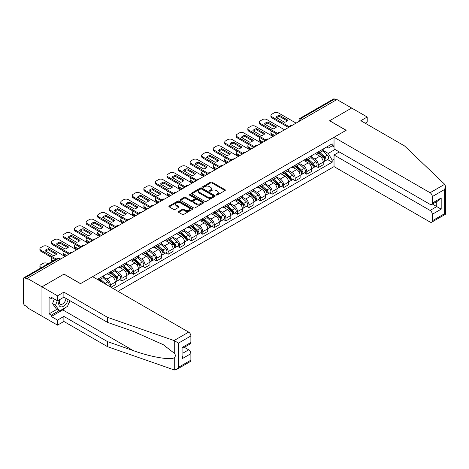 <?xml version="1.0" encoding="UTF-8"?>
<svg xmlns="http://www.w3.org/2000/svg" width="469" height="469" viewBox="0 0 469 469"><rect width="100%" height="100%" fill="white"/><g stroke="black" fill="none" stroke-linecap="round" stroke-linejoin="round"><path stroke-width="0.7" d="M216.309 195.016A0.721 0.416 0 0 0 217.323 195.016L225.05 190.555A1.026 0.592 0 0 0 225.349 190.138A1.026 0.592 0 0 0 225.05 189.716L211.965 182.165A1.026 0.592 0 0 0 210.511 182.165L202.784 186.621A0.721 0.416 0 0 0 202.573 186.914A0.721 0.416 0 0 0 202.784 187.207A0.721 0.416 0 0 0 203.804 187.207L204.801 186.633A3.289 1.899 0 0 1 209.455 186.633L210.546 187.26A3.289 1.899 0 0 1 211.507 188.602A3.289 1.899 0 0 1 210.546 189.945L209.549 190.525A0.721 0.416 0 0 0 209.338 190.819A0.721 0.416 0 0 0 209.549 191.112A0.721 0.416 0 0 0 210.563 191.112L211.566 190.537A3.289 1.899 0 0 1 216.215 190.537L217.305 191.164A3.289 1.899 0 0 1 218.267 192.507A3.289 1.899 0 0 1 217.305 193.849L216.309 194.43A0.721 0.416 0 0 0 216.098 194.723A0.721 0.416 0 0 0 216.309 195.016L216.309 194.43M178.601 211.455A1.026 0.592 0 0 0 178.296 211.877A1.026 0.592 0 0 0 178.601 212.293L182.271 214.415A1.026 0.592 0 0 0 183.725 214.415L192.302 209.461A1.026 0.592 0 0 0 192.601 209.039A1.026 0.592 0 0 0 192.302 208.623L179.217 201.066A1.026 0.592 0 0 0 177.763 201.066L169.186 206.02A1.026 0.592 0 0 0 168.887 206.442A1.026 0.592 0 0 0 169.186 206.858L173.618 209.42A1.026 0.592 0 0 0 175.072 209.42L178.742 207.298A1.026 0.592 0 0 0 179.047 206.882A1.026 0.592 0 0 0 178.742 206.46L176.543 205.193A2.75 1.589 0 0 1 175.74 204.068A2.75 1.589 0 0 1 177.44 202.602A2.75 1.589 0 0 1 180.436 202.948L189.048 207.919A2.75 1.589 0 0 1 189.851 209.039A2.75 1.589 0 0 1 188.157 210.511A2.75 1.589 0 0 1 185.161 210.165L183.725 209.338A1.026 0.592 0 0 0 182.271 209.338L178.601 211.455L178.601 212.293M27.225 278.328L336.918 99.534L351.656 108.04L329.59 120.779L346.099 130.318L80.545 283.634L64.03 274.095L41.964 286.84L27.225 278.328L27.225 279.184L24.933 277.859A2.093 1.208 -120 0 0 23.884 277.759A2.093 1.208 -120 0 0 23.45 278.715L23.45 302.915A2.093 1.208 -120 0 0 24.933 305.483L27.225 306.808L27.225 307.658L41.964 316.17L41.964 286.84L41.964 316.17L57.517 325.146L57.517 320.104L63.884 316.423L63.884 321.47L57.517 325.146M204.877 201.359A1.026 0.592 0 0 0 206.331 201.359L214.908 196.411A1.026 0.592 0 0 0 215.207 195.989A1.026 0.592 0 0 0 214.908 195.573L201.822 188.016A1.026 0.592 0 0 0 200.369 188.016L191.792 192.97A1.026 0.592 0 0 0 191.493 193.386A1.026 0.592 0 0 0 191.792 193.808L204.877 201.359M189.57 195.168A0.721 0.416 0 0 1 190.303 195.274L203.593 202.942L195.028 207.89A1.026 0.592 0 0 1 193.574 207.89L180.489 200.333L180.489 199.495A1.026 0.592 0 0 0 180.19 199.917A1.026 0.592 0 0 0 180.489 200.333M180.489 199.495L184.159 197.373A1.026 0.592 0 0 1 185.613 197.373L190.918 200.439A1.026 0.592 0 0 0 192.372 200.439L194.811 199.032A1.026 0.592 0 0 0 195.11 198.616A1.026 0.592 0 0 0 194.811 198.194L189.283 195.004A0.721 0.416 0 0 1 189.071 194.711A0.721 0.416 0 0 1 189.517 194.324A0.721 0.416 0 0 1 190.303 194.418L203.605 202.098A1.026 0.592 0 0 1 203.904 202.514A1.026 0.592 0 0 1 203.605 202.936L203.605 202.098M118.018 291.331L334.034 166.612L430.079 222.066A3.142 1.812 -120 0 0 431.65 222.224A3.142 1.812 -120 0 0 432.301 220.782L432.301 214.286A3.142 1.812 -120 0 0 430.079 210.434L436.745 206.589L441.188 209.156L432.301 214.286M302.634 119.325L301.075 118.428A2.093 1.208 60 0 0 300.031 118.323L333.576 98.959A2.093 1.208 60 0 1 334.626 99.059L301.075 118.428A2.093 1.208 120 0 0 299.597 120.996L299.597 121.078M336.179 99.961L334.626 99.059M318.334 151.821A4.819 2.779 60 0 1 317.331 153.984L322.221 151.159A4.819 2.779 -120 0 0 323.217 149.001M311.393 157.009L314.928 159.044A4.819 2.779 60 0 1 318.334 164.947L323.217 162.127A4.819 2.779 -120 0 0 319.811 156.224L316.311 154.207M323.217 162.127L323.217 164.73L318.334 167.556L315.989 166.202M317.331 153.984A4.819 2.779 60 0 1 314.963 153.768M318.334 164.947L318.334 167.556M306.779 158.493A4.819 2.779 60 0 1 305.782 160.65L310.671 157.83A4.819 2.779 -120 0 0 311.668 155.667M304.434 172.873L306.779 174.222L311.668 171.402L311.668 168.793A4.819 2.779 -120 0 0 308.262 162.895L304.762 160.873M305.782 160.65A4.819 2.779 60 0 1 303.408 160.433M299.843 163.675L303.373 165.715A4.819 2.779 60 0 1 306.779 171.619L306.779 174.222M295.224 165.158A4.819 2.779 60 0 1 294.227 167.322L299.116 164.502A4.819 2.779 -120 0 0 300.113 162.338M292.885 179.539L295.224 180.893L300.113 178.073L300.113 175.465A4.819 2.779 -120 0 0 296.707 169.561L293.207 167.544M294.227 167.322A4.819 2.779 60 0 1 291.859 167.105M288.288 170.347L291.818 172.387A4.819 2.779 60 0 1 295.224 178.284L295.224 180.893M283.675 171.83A4.819 2.779 60 0 1 282.678 173.993L287.561 171.173A4.819 2.779 -120 0 0 288.564 169.01M281.33 186.211L283.675 187.565L288.564 184.739L288.564 182.136A4.819 2.779 -120 0 0 285.158 176.233L281.658 174.216M282.678 173.993A4.819 2.779 60 0 1 280.304 173.776M276.739 177.018L280.269 179.052A4.819 2.779 60 0 1 283.675 184.956L283.675 187.565M272.12 178.501A4.819 2.779 60 0 1 271.123 180.665L276.012 177.839A4.819 2.779 -120 0 0 277.009 175.676M269.781 192.882L272.12 194.23L277.009 191.411L277.009 188.802A4.819 2.779 -120 0 0 273.603 182.904L270.103 180.882M271.123 180.665A4.819 2.779 60 0 1 268.755 180.442M265.184 183.69L268.714 185.724A4.819 2.779 60 0 1 272.12 191.628L272.12 194.23M260.571 185.167A4.819 2.779 60 0 1 259.574 187.33L264.457 184.51A4.819 2.779 -120 0 0 265.454 182.347M258.226 199.548L260.571 200.902L265.46 198.082L265.46 195.473A4.819 2.779 -120 0 0 262.048 189.576L258.554 187.553M259.574 187.33A4.819 2.779 60 0 1 257.2 187.113M253.635 190.355L257.164 192.396A4.819 2.779 60 0 1 260.571 198.293L260.571 200.902M249.016 191.839A4.819 2.779 60 0 1 248.019 194.002L252.908 191.182A4.819 2.779 -120 0 0 253.905 189.019M246.676 206.219L249.016 207.574L253.905 204.748L253.905 202.145A4.819 2.779 -120 0 0 250.499 196.241L246.999 194.225M248.019 194.002A4.819 2.779 60 0 1 245.65 193.785M242.08 197.027L245.609 199.067A4.819 2.779 60 0 1 249.016 204.965L249.016 207.574M237.466 198.51A4.819 2.779 60 0 1 236.47 200.673L241.353 197.848A4.819 2.779 -120 0 0 242.35 195.684M235.121 212.891L237.466 214.245L242.35 211.419L242.35 208.811A4.819 2.779 -120 0 0 238.944 202.913L235.45 200.89M236.47 200.673A4.819 2.779 60 0 1 234.095 200.456M230.531 203.698L234.06 205.733A4.819 2.779 60 0 1 237.466 211.636L237.466 214.245M225.911 205.176A4.819 2.779 60 0 1 224.915 207.339L229.804 204.519A4.819 2.779 -120 0 0 230.801 202.356M223.566 219.556L225.911 220.911L230.801 218.091L230.801 215.482A4.819 2.779 -120 0 0 227.395 209.584L223.895 207.562M224.915 207.339A4.819 2.779 60 0 1 222.541 207.122M218.976 210.364L222.505 212.404A4.819 2.779 60 0 1 225.911 218.302L225.911 220.911M214.362 211.847A4.819 2.779 60 0 1 213.36 214.011L218.249 211.191A4.819 2.779 -120 0 0 219.246 209.027M212.017 226.228L214.362 227.582L219.246 224.762L219.246 222.154A4.819 2.779 -120 0 0 215.84 216.25L212.346 214.233M213.36 214.011A4.819 2.779 60 0 1 210.991 213.794M207.421 217.036L210.956 219.076A4.819 2.779 60 0 1 214.362 224.973L214.362 227.582M202.807 218.519A4.819 2.779 60 0 1 201.811 220.682L206.7 217.856A4.819 2.779 -120 0 0 207.697 215.693M200.462 232.9L202.807 234.254L207.697 231.428L207.697 228.819A4.819 2.779 -120 0 0 204.291 222.922L200.791 220.899M201.811 220.682A4.819 2.779 60 0 1 199.436 220.465M195.872 223.707L199.401 225.741A4.819 2.779 60 0 1 202.807 231.645L202.807 234.254M191.252 225.184A4.819 2.779 60 0 1 190.256 227.348L195.145 224.528A4.819 2.779 -120 0 0 196.142 222.365M188.913 239.565L191.258 240.919L196.142 238.1L196.142 235.491A4.819 2.779 -120 0 0 192.736 229.593L189.236 227.571M190.256 227.348A4.819 2.779 60 0 1 187.887 227.131M184.317 230.373L187.846 232.413A4.819 2.779 60 0 1 191.258 238.311L191.258 240.919M179.703 231.856A4.819 2.779 60 0 1 178.707 234.019L183.59 231.199A4.819 2.779 -120 0 0 184.593 229.036M177.358 246.237L179.703 247.591L184.593 244.771L184.593 242.162A4.819 2.779 -120 0 0 181.186 236.259L177.687 234.242M178.707 234.019A4.819 2.779 60 0 1 176.332 233.802M172.768 237.044L176.297 239.084A4.819 2.779 60 0 1 179.703 244.982L179.703 247.591M168.148 238.528A4.819 2.779 60 0 1 167.152 240.691L172.041 237.865A4.819 2.779 -120 0 0 173.038 235.708M165.809 252.908L168.148 254.262L173.038 251.437L173.038 248.828A4.819 2.779 -120 0 0 169.631 242.93L166.132 240.908M167.152 240.691A4.819 2.779 60 0 1 164.783 240.474M161.213 243.716L164.742 245.75A4.819 2.779 60 0 1 168.148 251.654L168.148 254.262M156.599 245.199A4.819 2.779 60 0 1 155.602 247.356L160.486 244.537A4.819 2.779 -120 0 0 161.488 242.373M154.254 259.58L156.599 260.928L161.488 258.108L161.488 255.499A4.819 2.779 -120 0 0 158.082 249.602L154.582 247.579M155.602 247.356A4.819 2.779 60 0 1 153.228 247.14M149.664 250.382L153.193 252.422A4.819 2.779 60 0 1 156.599 258.319L156.599 260.928M145.044 251.865A4.819 2.779 60 0 1 144.047 254.028L148.937 251.208A4.819 2.779 -120 0 0 149.933 249.045M142.705 266.245L145.044 267.6L149.933 264.78L149.933 262.171A4.819 2.779 -120 0 0 146.527 256.267L143.027 254.251M144.047 254.028A4.819 2.779 60 0 1 141.679 253.811M138.109 257.053L141.638 259.093A4.819 2.779 60 0 1 145.044 264.991L145.044 267.6M133.495 258.536A4.819 2.779 60 0 1 132.498 260.7L137.382 257.874A4.819 2.779 -120 0 0 138.378 255.716M131.15 272.917L133.495 274.271L138.378 271.445L138.378 268.843A4.819 2.779 -120 0 0 134.972 262.939L131.478 260.922M132.498 260.7A4.819 2.779 60 0 1 130.124 260.483M126.56 263.725L130.089 265.759A4.819 2.779 60 0 1 133.495 271.662L133.495 274.271M121.94 265.208A4.819 2.779 60 0 1 120.943 267.365L125.833 264.545A4.819 2.779 -120 0 0 126.829 262.382M119.595 279.588L121.94 280.937L126.829 278.117L126.829 275.508A4.819 2.779 -120 0 0 123.423 269.611L119.923 267.588M120.943 267.365A4.819 2.779 60 0 1 118.569 267.148M115.005 270.39L118.534 272.43A4.819 2.779 60 0 1 121.94 278.334L121.94 280.937M110.391 271.873A4.819 2.779 60 0 1 109.388 274.037L114.278 271.217A4.819 2.779 -120 0 0 115.274 269.054M110.983 287.268L115.274 284.789L115.274 282.18A4.819 2.779 -120 0 0 111.868 276.276L108.374 274.259M109.388 274.037A4.819 2.779 60 0 1 107.02 273.82M103.45 277.062L106.985 279.102A4.819 2.779 60 0 1 110.391 285L110.391 286.922M98.73 280.192L102.729 277.888A4.819 2.779 -120 0 0 103.725 275.725M98.836 278.545A4.819 2.779 60 0 1 98.478 280.046M334.034 146.903L332.181 145.836L328.253 148.098L326.512 147.096M322.948 150.338L328.253 153.404L335.03 149.488M334.034 159.132L332.181 160.199L328.253 153.404M113.275 288.593L332.181 162.21L332.181 160.199M334.034 144.769L332.181 145.836L332.181 143.825L97.353 279.401M327.538 159.53L332.181 162.21M216.596 195.116L217.305 194.705A3.289 1.899 0 0 0 218.267 193.363L218.267 192.507M211.507 188.602L211.507 189.458A3.289 1.899 0 0 1 210.546 190.801L209.836 191.211M225.032 190.566L211.965 183.016A1.026 0.592 0 0 0 210.511 183.016L203.071 187.313M214.896 196.417L201.822 188.872A1.026 0.592 0 0 0 200.369 188.872L191.803 193.814L191.792 192.97M213.09 196.282A0.721 0.416 0 0 0 213.301 195.989A0.721 0.416 0 0 0 213.09 195.696L201.606 189.066A0.721 0.416 0 0 0 200.585 189.066L199.536 189.675A3.289 1.899 0 0 0 198.569 191.018A3.289 1.899 0 0 0 199.536 192.36L207.386 196.892A3.289 1.899 0 0 0 212.035 196.892L213.09 196.282L213.09 197.138A0.721 0.416 0 0 0 213.301 196.845L213.301 195.989M198.569 191.018L198.569 191.874A3.289 1.899 0 0 0 199.536 193.216L199.536 192.36M213.09 197.138L212.035 197.748A3.289 1.899 0 0 1 207.386 197.748L199.536 193.216M180.501 200.339L184.159 198.229L184.159 197.373M195.11 198.616L195.11 199.466A1.026 0.592 0 0 1 194.811 199.888L192.372 201.295A1.026 0.592 0 0 1 190.918 201.295L185.613 198.229A1.026 0.592 0 0 0 184.159 198.229M196.429 203.616A2.75 1.589 0 0 0 199.425 203.962A2.75 1.589 0 0 0 201.119 202.497A2.75 1.589 0 0 0 200.316 201.371L197.279 199.618A1.026 0.592 0 0 0 195.825 199.618L193.392 201.025A1.026 0.592 0 0 0 193.087 201.447A1.026 0.592 0 0 0 193.392 201.863L196.429 203.616L196.429 204.472A2.75 1.589 0 0 0 199.425 204.818A2.75 1.589 0 0 0 201.119 203.353L201.119 202.497M193.087 201.447L193.087 202.303A1.026 0.592 0 0 0 193.392 202.719L193.392 201.863M196.429 204.472L193.392 202.719M189.851 209.039L189.851 209.895A2.75 1.589 0 0 1 188.157 211.367A2.75 1.589 0 0 1 185.161 211.021L183.725 210.188A1.026 0.592 0 0 0 182.271 210.188L178.613 212.305M175.74 204.068L175.74 204.924A2.75 1.589 0 0 0 176.543 206.049L176.543 205.193M178.73 207.31L176.543 206.049M192.302 208.623L192.302 209.461L179.217 201.922A1.026 0.592 0 0 0 177.763 201.922L169.198 206.87L169.186 206.02M318.668 153.216L323.376 157.414A2.621 1.513 60 0 1 324.196 161.465L323.217 162.028M276.229 134.568L275.977 134.421A6.543 3.781 -0 0 1 276.487 133.864M318.791 153.328L321.007 154.606M271.938 131.232L271.862 131.279A3.142 1.812 -0 0 0 270.941 132.557A3.142 1.812 -0 0 0 271.862 133.841L274.676 135.465M319.143 152.941L324.378 157.613A1.255 0.727 60 0 1 324.771 159.56A1.255 0.727 60 0 1 324.659 159.601M319.922 152.489L324.63 156.687A2.621 1.513 60 0 1 325.451 160.738A2.621 1.513 60 0 1 324.665 160.82M322.549 150.912L327.298 155.151A2.621 1.513 60 0 1 328.118 159.196L325.451 160.738M273.714 136.022L271.862 134.955A3.142 1.812 180 0 1 270.941 133.671L270.941 132.557M287.35 120.979L279.46 116.423A6.543 3.781 180 0 0 276.669 117.719M288.523 127.474L271.862 117.854A3.142 1.812 180 0 1 270.941 116.57L270.941 115.456A3.142 1.812 -0 0 0 271.862 116.74L271.862 117.854M279.46 115.31A6.543 3.781 180 0 0 275.977 117.32L284.554 122.274A6.543 3.781 180 0 0 288.036 120.263L279.46 115.31L279.46 116.423M296.08 123.113L278.451 112.935A3.142 1.812 -0 0 0 274.007 112.935L271.862 114.178A3.142 1.812 -0 0 0 270.941 115.456M289.139 126.712L271.862 116.74M307.113 159.882L311.821 164.086A2.621 1.513 60 0 1 312.641 168.131L311.668 168.699M264.68 141.239L264.428 141.093A6.543 3.781 -0 0 1 264.938 140.53M307.236 159.993L309.452 161.272M260.383 137.904L260.313 137.945A3.142 1.812 -0 0 0 259.392 139.229A3.142 1.812 -0 0 0 260.313 140.512L263.127 142.136M307.588 159.612L312.829 164.285A1.255 0.727 60 0 1 313.222 166.225A1.255 0.727 60 0 1 313.104 166.272M308.373 159.155L313.081 163.359A2.621 1.513 60 0 1 313.902 167.404A2.621 1.513 60 0 1 313.11 167.492M310.994 157.584L315.743 161.817A2.621 1.513 60 0 1 316.569 165.868L313.902 167.404M262.159 142.693L260.313 141.626A3.142 1.812 180 0 1 259.392 140.342L259.392 139.229M295.558 166.554L300.266 170.751A2.621 1.513 60 0 1 301.092 174.802L300.113 175.365M253.125 147.911L252.873 147.764A6.543 3.781 -0 0 1 253.383 147.202M295.687 166.665L297.903 167.943M248.834 144.575L248.758 144.616A3.142 1.812 -0 0 0 247.837 145.9A3.142 1.812 -0 0 0 248.758 147.184L251.572 148.808M296.033 166.278L301.274 170.956A1.255 0.727 60 0 1 301.667 172.897A1.255 0.727 60 0 1 301.555 172.944M296.818 165.827L301.526 170.03A2.621 1.513 60 0 1 302.347 174.075A2.621 1.513 60 0 1 301.555 174.157M299.445 164.25L304.193 168.488A2.621 1.513 60 0 1 305.014 172.539L302.347 174.075M250.61 149.365L248.758 148.292A3.142 1.812 180 0 1 247.837 147.008L247.837 145.9M444.694 184.299L445.55 186.369L444.63 189.464L432.301 196.587A3.142 1.812 -120 0 0 430.079 192.736L444.694 184.299L404.53 145.918L360.837 120.697L367.209 117.016L351.656 108.04L329.66 120.738L346.175 130.271L334.034 137.282L430.079 192.736M367.209 117.016L367.209 122.063L365.204 123.218M334.034 166.612L334.034 154.987L430.079 210.434M334.034 137.282L334.034 148.913L430.079 204.367A3.142 1.812 -120 0 0 431.65 204.519A3.142 1.812 -120 0 0 432.301 203.083L432.301 196.587M339.286 151.95L334.034 154.987M432.406 204.085L436.745 206.589L436.745 201.582M432.301 203.083L441.188 197.953L438.966 200.298L431.65 204.519M432.301 220.782L444.63 213.665L445.099 213.934M63.884 316.423L107.577 341.649L107.577 346.697L174.046 369.883L176.332 369.625L178.554 367.28L190.883 360.163A3.142 1.812 60 0 1 190.232 361.599L176.332 369.625M107.577 341.649L133.401 350.66C151.745 357.325 172.299 360.638 174.708 357.314C175.512 356.299 175.512 355.056 174.708 353.591L163.171 344.627L133.401 331.419L107.577 322.408L63.884 297.188L57.517 300.864L51.297 297.27L51.297 298.642L49.075 297.358L49.075 313.861L51.297 315.145L58.994 310.695M107.577 346.697L63.884 321.47M190.883 335.962L178.554 343.085L174.046 340.558L107.577 317.366L63.884 292.14L57.517 295.816L41.964 286.84L63.96 274.142L80.469 283.675L92.616 276.663L188.661 332.116A3.142 1.812 60 0 1 190.883 335.962L190.883 342.464A3.142 1.812 60 0 1 190.232 343.9L182.922 348.127L182.922 355.695L182.001 358.797L182.001 347.593C183.197 348.285 183.197 348.285 182.001 347.593L190.883 342.464M57.517 295.816L57.517 300.864M66.035 307.23A11.784 6.801 -60 0 1 62.77 309.886L51.297 316.511L57.517 320.104M51.297 316.511L51.297 315.145M63.884 292.14L63.884 297.188M107.577 317.366L107.577 322.408M182.922 353.134L188.661 349.815A3.142 1.812 60 0 1 190.883 353.667L190.883 360.163M188.661 349.815L184.329 347.312M70.051 300.746A11.784 6.801 -60 0 1 68.374 304.147M52.481 297.956L51.297 298.642M49.075 313.861L56.778 309.411M59.633 299.638A6.806 3.928 120 0 0 58.701 303.472A6.806 3.928 120 0 0 62.811 306.597A6.806 3.928 120 0 0 68.122 299.632M59.997 299.427A4.661 2.691 120 0 0 59.34 302.089A4.661 2.691 120 0 0 60.308 304.223A4.661 2.691 120 0 0 63.866 303.009A4.661 2.691 120 0 0 65.93 298.366M69.764 300.576L67.513 306.38L59.516 310.994L56.556 309.282L52.557 303.595L54.328 299.023M59.516 310.994L55.518 305.307L57.294 300.735M52.557 303.595L55.518 305.307M275.795 127.65L267.905 123.095A6.543 3.781 180 0 0 265.114 124.391M276.974 134.14L260.313 124.52A3.142 1.812 180 0 1 259.392 123.241L259.392 122.128A3.142 1.812 -0 0 0 260.313 123.411L260.313 124.52M267.905 121.981A6.543 3.781 180 0 0 264.428 123.992L273.005 128.946A6.543 3.781 180 0 0 276.487 126.935L267.905 121.981L267.905 123.095M284.525 129.778L266.902 119.607A3.142 1.812 -0 0 0 262.458 119.607L260.313 120.844A3.142 1.812 -0 0 0 259.392 122.128M277.584 133.384L260.313 123.411M264.246 134.316L256.355 129.761A6.543 3.781 180 0 0 253.565 131.056M265.419 140.811L248.758 131.191A3.142 1.812 180 0 1 247.837 129.907L247.837 128.799A3.142 1.812 -0 0 0 248.758 130.077L248.758 131.191M256.355 128.653A6.543 3.781 180 0 0 252.873 130.663L261.45 135.611A6.543 3.781 180 0 0 264.932 133.601L256.355 128.653L256.355 129.761M272.976 136.45L255.347 126.272A3.142 1.812 -0 0 0 250.903 126.272L248.758 127.515A3.142 1.812 -0 0 0 247.837 128.799M266.034 140.055L248.758 130.077M284.009 173.225L288.716 177.423A2.621 1.513 60 0 1 289.537 181.474L288.558 182.036M241.576 154.577L241.324 154.43A6.543 3.781 -0 0 1 241.834 153.873M284.132 173.337L286.348 174.615M237.279 151.241L237.208 151.288A3.142 1.812 -0 0 0 236.288 152.572A3.142 1.812 -0 0 0 237.208 153.85L240.017 155.474M284.484 172.95L289.719 177.622A1.255 0.727 60 0 1 290.118 179.568A1.255 0.727 60 0 1 290 179.609M285.269 172.498L289.977 176.696A2.621 1.513 60 0 1 290.798 180.747A2.621 1.513 60 0 1 290.006 180.829M287.89 170.921L292.638 175.16A2.621 1.513 60 0 1 293.465 179.205L290.798 180.747M239.055 156.03L237.208 154.963A3.142 1.812 180 0 1 236.288 153.68L236.288 152.572M272.454 179.891L277.161 184.094A2.621 1.513 60 0 1 277.988 188.139L277.009 188.708M230.021 161.248L229.769 161.102A6.543 3.781 -0 0 1 230.279 160.539M272.583 180.002L274.799 181.286M225.73 157.912L225.653 157.953A3.142 1.812 -0 0 0 224.733 159.237A3.142 1.812 -0 0 0 225.653 160.521L228.467 162.145M272.929 179.621L278.17 184.294A1.255 0.727 60 0 1 278.563 186.234A1.255 0.727 60 0 1 278.451 186.281M273.714 179.164L278.422 183.367A2.621 1.513 60 0 1 279.243 187.412A2.621 1.513 60 0 1 278.451 187.5M276.341 177.593L281.089 181.825A2.621 1.513 60 0 1 281.91 185.876L279.243 187.412M227.506 162.702L225.653 161.635A3.142 1.812 180 0 1 224.733 160.351L224.733 159.237M260.905 186.562L265.612 190.766A2.621 1.513 60 0 1 266.433 194.811L265.454 195.374M218.472 167.92L218.22 167.773A6.543 3.781 -0 0 1 218.73 167.21M261.028 186.674L263.244 187.952M214.175 164.584L214.099 164.625A3.142 1.812 -0 0 0 213.178 165.909A3.142 1.812 -0 0 0 214.099 167.193L216.913 168.817M261.38 186.287L266.615 190.965A1.255 0.727 60 0 1 267.013 192.906A1.255 0.727 60 0 1 266.896 192.952M262.165 185.835L266.873 190.039A2.621 1.513 60 0 1 267.693 194.084A2.621 1.513 60 0 1 266.902 194.172M264.786 184.258L269.534 188.497A2.621 1.513 60 0 1 270.355 192.548L267.693 194.084M215.951 169.373L214.099 168.301A3.142 1.812 180 0 1 213.178 167.023L213.178 165.909M252.691 140.987L244.8 136.432A6.543 3.781 180 0 0 242.01 137.728M253.87 147.483L237.208 137.863A3.142 1.812 180 0 1 236.288 136.579L236.288 135.465A3.142 1.812 -0 0 0 237.208 136.749L237.208 137.863M244.8 135.318A6.543 3.781 180 0 0 241.324 137.329L249.901 142.283A6.543 3.781 180 0 0 253.377 140.272L244.8 135.318L244.8 136.432M261.421 143.121L243.798 132.944A3.142 1.812 -0 0 0 239.354 132.944L237.208 134.187A3.142 1.812 -0 0 0 236.288 135.465M254.479 146.721L237.208 136.749M241.136 147.659L233.251 143.104A6.543 3.781 180 0 0 230.461 144.399M242.315 154.149L225.653 144.528A3.142 1.812 180 0 1 224.733 143.25L224.733 142.136A3.142 1.812 -0 0 0 225.653 143.42L225.653 144.528M233.251 141.99A6.543 3.781 180 0 0 229.769 144.001L238.346 148.954A6.543 3.781 180 0 0 241.828 146.944L233.251 141.99L233.251 143.104M249.871 149.787L232.243 139.615A3.142 1.812 -0 0 0 227.799 139.615L225.653 140.852A3.142 1.812 -0 0 0 224.733 142.136M242.93 153.392L225.653 143.42M229.587 154.324L221.696 149.769A6.543 3.781 180 0 0 218.906 151.065M230.766 160.82L214.099 151.2A3.142 1.812 180 0 1 213.178 149.916L213.178 148.808A3.142 1.812 -0 0 0 214.099 150.092L214.099 151.2M221.696 148.661A6.543 3.781 180 0 0 218.22 150.672L226.797 155.62A6.543 3.781 180 0 0 230.273 153.615L221.696 148.661L221.696 149.769M238.316 156.458L220.694 146.281A3.142 1.812 -0 0 0 216.25 146.281L214.099 147.524A3.142 1.812 -0 0 0 213.178 148.808M231.375 160.064L214.099 150.092M249.35 193.234L254.057 197.431A2.621 1.513 60 0 1 254.878 201.482L253.905 202.045M206.917 174.585L206.665 174.439A6.543 3.781 -0 0 1 207.175 173.882M249.479 193.345L251.689 194.623M202.626 171.255L202.549 171.296A3.142 1.812 -0 0 0 201.629 172.58A3.142 1.812 -0 0 0 202.549 173.858L205.363 175.482M249.825 192.958L255.066 197.631A1.255 0.727 60 0 1 255.458 199.577A1.255 0.727 60 0 1 255.347 199.618M250.61 192.507L255.318 196.704A2.621 1.513 60 0 1 256.138 200.755A2.621 1.513 60 0 1 255.347 200.838M253.237 190.93L257.985 195.168A2.621 1.513 60 0 1 258.806 199.214L256.138 200.755M204.402 176.039L202.549 174.972A3.142 1.812 180 0 1 201.629 173.688L201.629 172.58M218.032 160.996L210.147 156.441A6.543 3.781 180 0 0 207.357 157.736M219.211 167.492L202.549 157.871A3.142 1.812 180 0 1 201.629 156.587L201.629 155.474A3.142 1.812 -0 0 0 202.549 156.757L202.549 157.871M210.147 155.333A6.543 3.781 180 0 0 206.665 157.338L215.242 162.292A6.543 3.781 180 0 0 218.724 160.281L210.147 155.333L210.147 156.441M226.762 163.13L209.139 152.953A3.142 1.812 -0 0 0 204.695 152.953L202.549 154.195A3.142 1.812 -0 0 0 201.629 155.474M219.826 166.735L202.549 156.757M237.801 199.9L242.508 204.103A2.621 1.513 60 0 1 243.329 208.154L242.35 208.717M195.368 181.257L195.11 181.11A6.543 3.781 -0 0 1 195.626 180.553M237.924 200.011L240.14 201.295M191.071 177.921L190.994 177.968A3.142 1.812 -0 0 0 190.074 179.246A3.142 1.812 -0 0 0 190.994 180.53L193.808 182.154M238.275 199.63L243.511 204.302A1.255 0.727 60 0 1 243.909 206.243A1.255 0.727 60 0 1 243.792 206.29M239.055 199.173L243.763 203.376A2.621 1.513 60 0 1 244.589 207.427A2.621 1.513 60 0 1 243.798 207.509M241.682 197.601L246.43 201.834A2.621 1.513 60 0 1 247.251 205.885L244.589 207.427M192.847 182.711L190.994 181.644A3.142 1.812 180 0 1 190.074 180.36L190.074 179.246M206.483 167.668L198.592 163.112A6.543 3.781 180 0 0 195.802 164.408M207.656 174.157L190.994 164.543A3.142 1.812 180 0 1 190.074 163.259L190.074 162.145A3.142 1.812 -0 0 0 190.994 163.429L190.994 164.543M198.592 161.998A6.543 3.781 180 0 0 195.11 164.009L203.693 168.963A6.543 3.781 180 0 0 207.169 166.952L198.592 161.998L198.592 163.112M215.212 169.801L197.59 159.624A3.142 1.812 -0 0 0 193.146 159.624L190.994 160.861A3.142 1.812 -0 0 0 190.074 162.145M208.271 173.401L190.994 163.429M226.246 206.571L230.953 210.774A2.621 1.513 60 0 1 231.774 214.82L230.801 215.382M183.813 187.928L183.561 187.782A6.543 3.781 -0 0 1 184.071 187.219M226.369 206.682L228.585 207.96M179.516 184.593L179.445 184.634A3.142 1.812 -0 0 0 178.525 185.917A3.142 1.812 -0 0 0 179.445 187.201L182.259 188.825M226.72 206.296L231.962 210.974A1.255 0.727 60 0 1 232.354 212.914A1.255 0.727 60 0 1 232.237 212.961M227.506 205.844L232.214 210.048A2.621 1.513 60 0 1 233.034 214.093A2.621 1.513 60 0 1 232.243 214.181M230.132 204.267L234.881 208.506A2.621 1.513 60 0 1 235.702 212.557L233.034 214.093M181.298 189.382L179.445 188.309A3.142 1.812 180 0 1 178.525 187.031L178.525 185.917M194.928 174.333L187.043 169.784A6.543 3.781 180 0 0 184.247 171.079M196.106 180.829L179.445 171.208A3.142 1.812 180 0 1 178.525 169.925L178.525 168.817A3.142 1.812 -0 0 0 179.445 170.1L179.445 171.208M187.043 168.67A6.543 3.781 180 0 0 183.561 170.681L192.138 175.629A6.543 3.781 180 0 0 195.62 173.624L187.043 168.67L187.043 169.784M203.657 176.467L186.035 166.296A3.142 1.812 -0 0 0 181.591 166.296L179.445 167.533A3.142 1.812 -0 0 0 178.525 168.817M196.722 180.073L179.445 170.1M214.696 213.243L219.404 217.44A2.621 1.513 60 0 1 220.225 221.491L219.246 222.054M172.258 194.594L172.006 194.453A6.543 3.781 -0 0 1 172.516 193.89M214.82 213.354L217.036 214.632M167.966 191.264L167.89 191.305A3.142 1.812 -0 0 0 166.97 192.589A3.142 1.812 -0 0 0 167.89 193.867L170.704 195.497M215.171 212.967L220.407 217.639A1.255 0.727 60 0 1 220.799 219.586A1.255 0.727 60 0 1 220.688 219.633M215.951 212.516L220.659 216.713A2.621 1.513 60 0 1 221.485 220.764A2.621 1.513 60 0 1 220.694 220.846M218.577 210.939L223.326 215.177A2.621 1.513 60 0 1 224.147 219.222L221.485 220.764M169.743 196.048L167.89 194.981A3.142 1.812 180 0 1 166.97 193.697L166.97 192.589M183.379 181.005L175.488 176.45A6.543 3.781 180 0 0 172.698 177.745M184.552 187.5L167.89 177.88A3.142 1.812 180 0 1 166.97 176.596L166.97 175.482A3.142 1.812 -0 0 0 167.89 176.766L167.89 177.88M175.488 175.342A6.543 3.781 180 0 0 172.006 177.346L180.583 182.3A6.543 3.781 180 0 0 184.065 180.289L175.488 175.342L175.488 176.45M192.108 183.139L174.48 172.961A3.142 1.812 -0 0 0 170.042 172.961L167.89 174.204A3.142 1.812 -0 0 0 166.97 175.482M185.167 186.744L167.89 176.766M203.141 219.908L207.849 224.112A2.621 1.513 60 0 1 208.67 228.163L207.697 228.725M160.709 201.265L160.457 201.119A6.543 3.781 -0 0 1 160.967 200.562M203.265 220.02L205.481 221.304M156.412 197.93L156.341 197.977A3.142 1.812 -0 0 0 155.421 199.255A3.142 1.812 -0 0 0 156.341 200.539L159.155 202.162M203.616 219.639L208.857 224.311A1.255 0.727 60 0 1 209.25 226.251A1.255 0.727 60 0 1 209.133 226.298M204.402 219.187L209.11 223.385A2.621 1.513 60 0 1 209.93 227.436A2.621 1.513 60 0 1 209.139 227.518M207.028 217.61L211.777 221.843A2.621 1.513 60 0 1 212.598 225.894L209.93 227.436M158.188 202.719L156.341 201.652A3.142 1.812 180 0 1 155.421 200.369L155.421 199.255M171.824 187.676L163.939 183.121A6.543 3.781 180 0 0 161.143 184.417M173.002 194.166L156.341 184.552A3.142 1.812 180 0 1 155.421 183.268L155.421 182.154A3.142 1.812 -0 0 0 156.341 183.438L156.341 184.552M163.939 182.007A6.543 3.781 180 0 0 160.457 184.018L169.033 188.972A6.543 3.781 180 0 0 172.516 186.961L163.939 182.007L163.939 183.121M180.553 189.81L162.931 179.633A3.142 1.812 -0 0 0 158.487 179.633L156.341 180.87A3.142 1.812 -0 0 0 155.421 182.154M173.618 193.41L156.341 183.438M191.592 226.58L196.294 230.783A2.621 1.513 60 0 1 197.121 234.828L196.142 235.391M149.154 207.937L148.902 207.79A6.543 3.781 -0 0 1 149.412 207.228M191.715 226.691L193.932 227.969M144.862 204.601L144.786 204.642A3.142 1.812 -0 0 0 143.866 205.926A3.142 1.812 -0 0 0 144.786 207.21L147.6 208.834M192.067 226.304L197.302 230.983A1.255 0.727 60 0 1 197.695 232.923A1.255 0.727 60 0 1 197.584 232.97M192.847 225.853L197.555 230.056A2.621 1.513 60 0 1 198.375 234.101A2.621 1.513 60 0 1 197.59 234.189M195.473 224.276L200.222 228.514A2.621 1.513 60 0 1 201.043 232.565L198.375 234.101M146.639 209.391L144.786 208.318A3.142 1.812 180 0 1 143.866 207.04L143.866 205.926M160.275 194.342L152.384 189.793A6.543 3.781 180 0 0 149.593 191.088M161.447 200.838L144.786 191.217A3.142 1.812 180 0 1 143.866 189.933L143.866 188.825A3.142 1.812 -0 0 0 144.786 190.109L144.786 191.217M152.384 188.679A6.543 3.781 180 0 0 148.902 190.69L157.478 195.637A6.543 3.781 180 0 0 160.961 193.633L152.384 188.679L152.384 189.793M169.004 196.476L151.376 186.304A3.142 1.812 -0 0 0 146.932 186.304L144.786 187.541A3.142 1.812 -0 0 0 143.866 188.825M162.063 200.081L144.786 190.109M180.037 233.251L184.745 237.449A2.621 1.513 60 0 1 185.566 241.5L184.587 242.063M137.605 214.603L137.353 214.462A6.543 3.781 -0 0 1 137.863 213.899M180.16 233.363L182.377 234.641M133.307 211.273L133.237 211.314A3.142 1.812 -0 0 0 132.317 212.598A3.142 1.812 -0 0 0 133.237 213.882L136.051 215.506M180.512 232.976L185.747 237.648A1.255 0.727 60 0 1 186.146 239.595A1.255 0.727 60 0 1 186.029 239.641M181.298 232.524L186.005 236.722A2.621 1.513 60 0 1 186.826 240.773A2.621 1.513 60 0 1 186.035 240.855M183.918 230.947L188.667 235.186A2.621 1.513 60 0 1 189.494 239.231L186.826 240.773M135.084 216.057L133.237 214.99A3.142 1.812 180 0 1 132.317 213.706L132.317 212.598M148.72 201.013L140.829 196.458A6.543 3.781 180 0 0 138.038 197.754M149.898 207.509L133.237 197.889A3.142 1.812 180 0 1 132.317 196.605L132.317 195.497A3.142 1.812 -0 0 0 133.237 196.775L133.237 197.889M140.829 195.35A6.543 3.781 180 0 0 137.353 197.355L145.929 202.309A6.543 3.781 180 0 0 149.412 200.298L140.829 195.35L140.829 196.458M157.449 203.147L139.826 192.97A3.142 1.812 -0 0 0 135.383 192.97L133.237 194.213A3.142 1.812 -0 0 0 132.317 195.497M150.508 206.753L133.237 196.775M168.482 239.923L173.19 244.12A2.621 1.513 60 0 1 174.017 248.171L173.038 248.734M126.05 221.274L125.798 221.128A6.543 3.781 -0 0 1 126.308 220.571M168.611 240.034L170.827 241.312M121.758 217.938L121.682 217.985A3.142 1.812 -0 0 0 120.762 219.263A3.142 1.812 -0 0 0 121.682 220.547L124.496 222.171M168.957 239.647L174.198 244.32A1.255 0.727 60 0 1 174.591 246.266A1.255 0.727 60 0 1 174.48 246.307M169.743 239.196L174.45 243.393A2.621 1.513 60 0 1 175.271 247.444A2.621 1.513 60 0 1 174.48 247.526M172.369 237.619L177.118 241.857A2.621 1.513 60 0 1 177.939 245.903L175.271 247.444M123.535 222.728L121.682 221.661A3.142 1.812 180 0 1 120.762 220.377L120.762 219.263M137.165 207.685L129.28 203.13A6.543 3.781 180 0 0 126.489 204.425M138.343 214.181L121.682 204.56A3.142 1.812 180 0 1 120.762 203.276L120.762 202.162A3.142 1.812 -0 0 0 121.682 203.446L121.682 204.56M129.28 202.016A6.543 3.781 180 0 0 125.798 204.027L134.374 208.981A6.543 3.781 180 0 0 137.857 206.97L129.28 202.016L129.28 203.13M145.9 209.819L128.272 199.642A3.142 1.812 -0 0 0 123.828 199.642L121.682 200.879A3.142 1.812 -0 0 0 120.762 202.162M138.959 213.418L121.682 203.446M156.933 246.588L161.641 250.792A2.621 1.513 60 0 1 162.462 254.837L161.483 255.406M114.5 227.946L114.248 227.799A6.543 3.781 -0 0 1 114.758 227.236M157.056 246.7L159.272 247.978M110.203 224.61L110.127 224.651A3.142 1.812 -0 0 0 109.207 225.935A3.142 1.812 -0 0 0 110.127 227.219L112.941 228.843M157.408 246.313L162.643 250.991A1.255 0.727 60 0 1 163.042 252.932A1.255 0.727 60 0 1 162.925 252.979M158.194 245.862L162.901 250.065A2.621 1.513 60 0 1 163.722 254.11A2.621 1.513 60 0 1 162.931 254.198M160.814 244.285L165.563 248.523A2.621 1.513 60 0 1 166.389 252.574L163.722 254.11M111.98 229.4L110.127 228.333A3.142 1.812 180 0 1 109.207 227.049L109.207 225.935M125.616 214.356L117.725 209.801A6.543 3.781 180 0 0 114.934 211.097M126.794 220.846L110.127 211.226A3.142 1.812 180 0 1 109.207 209.948L109.207 208.834A3.142 1.812 -0 0 0 110.127 210.118L110.127 211.226M117.725 208.687A6.543 3.781 180 0 0 114.248 210.698L122.825 215.652A6.543 3.781 180 0 0 126.302 213.641L117.725 208.687L117.725 209.801M134.345 216.485L116.722 206.313A3.142 1.812 -0 0 0 112.279 206.313L110.127 207.55A3.142 1.812 -0 0 0 109.207 208.834M127.404 220.09L110.127 210.118M145.378 253.26L150.086 257.458A2.621 1.513 60 0 1 150.907 261.509L149.933 262.071M102.946 234.617L102.693 234.471A6.543 3.781 -0 0 1 103.203 233.908M145.507 253.371L147.723 254.649M98.654 231.281L98.578 231.323A3.142 1.812 -0 0 0 97.658 232.606A3.142 1.812 -0 0 0 98.578 233.89L101.392 235.514M145.853 252.984L151.094 257.657A1.255 0.727 60 0 1 151.487 259.603A1.255 0.727 60 0 1 151.376 259.65M146.639 252.533L151.346 256.731A2.621 1.513 60 0 1 152.167 260.782A2.621 1.513 60 0 1 151.376 260.864M149.265 250.956L154.014 255.195A2.621 1.513 60 0 1 154.834 259.24L152.167 260.782M100.43 236.065L98.578 234.998A3.142 1.812 180 0 1 97.658 233.714L97.658 232.606M114.061 221.022L106.176 216.467A6.543 3.781 180 0 0 103.385 217.763M115.239 227.518L98.578 217.897A3.142 1.812 180 0 1 97.658 216.614L97.658 215.506A3.142 1.812 -0 0 0 98.578 216.784L98.578 217.897M106.176 215.359A6.543 3.781 180 0 0 102.693 217.364L111.27 222.318A6.543 3.781 180 0 0 114.753 220.307L106.176 215.359L106.176 216.467M122.79 223.156L105.167 212.979A3.142 1.812 -0 0 0 100.724 212.979L98.578 214.222A3.142 1.812 -0 0 0 97.658 215.506M115.855 226.762L98.578 216.784M133.829 259.932L138.537 264.129A2.621 1.513 60 0 1 139.357 268.18L138.378 268.743M91.396 241.283L91.144 241.136A6.543 3.781 -0 0 1 91.654 240.579M133.952 260.043L136.168 261.321M87.099 237.947L87.023 237.994A3.142 1.812 -0 0 0 86.103 239.272A3.142 1.812 -0 0 0 87.023 240.556L89.837 242.18M134.304 259.656L139.539 264.328A1.255 0.727 60 0 1 139.938 266.275A1.255 0.727 60 0 1 139.821 266.316M135.084 259.205L139.791 263.402A2.621 1.513 60 0 1 140.618 267.453A2.621 1.513 60 0 1 139.826 267.535M137.71 257.628L142.459 261.866A2.621 1.513 60 0 1 143.28 265.911L140.618 267.453M88.876 242.737L87.023 241.67A3.142 1.812 180 0 1 86.103 240.386L86.103 239.272M102.512 227.694L94.621 223.138A6.543 3.781 180 0 0 91.83 224.434M103.684 234.189L87.023 224.569A3.142 1.812 180 0 1 86.103 223.285L86.103 222.171A3.142 1.812 -0 0 0 87.023 223.455L87.023 224.569M94.621 222.025A6.543 3.781 180 0 0 91.144 224.035L99.721 228.989A6.543 3.781 180 0 0 103.198 226.978L94.621 222.025L94.621 223.138M111.241 229.828L93.618 219.65A3.142 1.812 -0 0 0 89.174 219.65L87.023 220.893A3.142 1.812 -0 0 0 86.103 222.171M104.3 233.427L87.023 223.455M122.274 266.597L126.982 270.801A2.621 1.513 60 0 1 127.803 274.846L126.829 275.414M79.841 247.954L79.589 247.808A6.543 3.781 -0 0 1 80.099 247.245M122.397 266.709L124.613 267.987M75.544 244.619L75.474 244.66A3.142 1.812 -0 0 0 74.553 245.944A3.142 1.812 -0 0 0 75.474 247.227L78.288 248.851M122.749 266.328L127.99 271A1.255 0.727 60 0 1 128.383 272.94A1.255 0.727 60 0 1 128.266 272.987M123.535 265.87L128.242 270.074A2.621 1.513 60 0 1 129.063 274.119A2.621 1.513 60 0 1 128.272 274.207M126.161 264.299L130.91 268.532A2.621 1.513 60 0 1 131.73 272.583L129.063 274.119M77.326 249.408L75.474 248.341A3.142 1.812 180 0 1 74.553 247.057L74.553 245.944M90.957 234.365L83.072 229.81A6.543 3.781 180 0 0 80.275 231.106M92.135 240.855L75.474 231.235A3.142 1.812 180 0 1 74.553 229.957L74.553 228.843A3.142 1.812 -0 0 0 75.474 230.127L75.474 231.235M83.072 228.696A6.543 3.781 180 0 0 79.589 230.707L88.166 235.661A6.543 3.781 180 0 0 91.648 233.65L83.072 228.696L83.072 229.81M99.686 236.493L82.063 226.322A3.142 1.812 -0 0 0 77.62 226.322L75.474 227.559A3.142 1.812 -0 0 0 74.553 228.843M92.751 240.099L75.474 230.127M110.725 273.269L115.433 277.466A2.621 1.513 60 0 1 116.253 281.517L115.274 282.08M68.286 254.626L68.034 254.479A6.543 3.781 -0 0 1 68.544 253.917M110.848 273.38L113.064 274.658M63.995 251.29L63.919 251.331A3.142 1.812 -0 0 0 62.998 252.615A3.142 1.812 -0 0 0 63.919 253.899L66.733 255.523M111.2 272.993L116.435 277.671A1.255 0.727 60 0 1 116.828 279.612A1.255 0.727 60 0 1 116.717 279.659M111.98 272.542L116.687 276.745A2.621 1.513 60 0 1 117.514 280.79A2.621 1.513 60 0 1 116.722 280.872M114.606 270.965L119.355 275.203A2.621 1.513 60 0 1 120.175 279.254L117.514 280.79M65.771 256.08L63.919 255.007A3.142 1.812 180 0 1 62.998 253.723L62.998 252.615M79.408 241.031L71.517 236.476A6.543 3.781 180 0 0 68.726 237.771M80.58 247.526L63.919 237.906A3.142 1.812 180 0 1 62.998 236.622L62.998 235.514A3.142 1.812 -0 0 0 63.919 236.792L63.919 237.906M71.517 235.368A6.543 3.781 180 0 0 68.034 237.378L76.611 242.326A6.543 3.781 180 0 0 80.093 240.316L71.517 235.368L71.517 236.476M88.137 243.165L70.508 232.987A3.142 1.812 -0 0 0 66.07 232.987L63.919 234.23A3.142 1.812 -0 0 0 62.998 235.514M81.196 246.77L63.919 236.792M99.17 279.94L100.788 281.382M99.293 280.052L101.509 281.33M52.44 257.956L52.37 258.003A3.142 1.812 -0 0 0 51.449 259.287A3.142 1.812 -0 0 0 52.37 260.565L53.015 260.94M103.004 282.66L99.645 279.665M100.43 279.213L105.138 283.411A2.621 1.513 60 0 1 105.894 284.331M103.057 277.636L107.806 281.875A2.621 1.513 60 0 1 108.638 285.914M52.071 261.479A3.142 1.812 180 0 1 51.449 260.395L51.449 259.287M67.853 247.702L59.968 243.147A6.543 3.781 180 0 0 57.171 244.443M69.031 254.198L52.37 244.578A3.142 1.812 180 0 1 51.449 243.294L51.449 242.18A3.142 1.812 -0 0 0 52.37 243.464L52.37 244.578M59.968 242.033A6.543 3.781 180 0 0 56.485 244.044L65.062 248.998A6.543 3.781 180 0 0 68.544 246.987L59.968 242.033L59.968 243.147M76.582 249.836L58.959 239.659A3.142 1.812 -0 0 0 54.515 239.659L52.37 240.902A3.142 1.812 -0 0 0 51.449 242.18M69.647 253.436L52.37 243.464M48.049 263.801L47.404 263.431A3.142 1.812 -0 0 0 42.96 263.431L40.815 264.668A3.142 1.812 -0 0 0 39.894 265.952A3.142 1.812 -0 0 0 40.815 267.236L41.46 267.611M40.522 268.151A3.142 1.812 180 0 1 39.894 267.066L39.894 265.952M56.303 254.374L48.413 249.819A6.543 3.781 180 0 0 45.622 251.114M55.307 259.615L40.815 251.243A3.142 1.812 180 0 1 39.894 249.965L39.894 248.851A3.142 1.812 -0 0 0 40.815 250.135L40.815 251.243M48.413 248.705A6.543 3.781 180 0 0 44.93 250.716L53.507 255.669A6.543 3.781 180 0 0 56.989 253.659L48.413 248.705L48.413 249.819M65.033 256.502L47.404 246.331A3.142 1.812 -0 0 0 42.96 246.331L40.815 247.568A3.142 1.812 -0 0 0 39.894 248.851M56.274 259.058L40.815 250.135M299.668 121.037L299.597 120.996A2.093 1.208 0 0 1 298.982 120.14L298.982 121.436M110.391 285L115.274 282.18M121.94 278.334L126.829 275.508M133.495 271.662L138.378 268.843M145.044 264.991L149.933 262.171M156.599 258.319L161.488 255.499M168.148 251.654L173.038 248.828M179.703 244.982L184.593 242.162M191.258 238.311L196.142 235.491M202.807 231.645L207.697 228.819M214.362 224.973L219.246 222.154M225.911 218.302L230.801 215.482M237.466 211.636L242.35 208.811M249.016 204.965L253.905 202.145M260.571 198.293L265.46 195.473M272.12 191.628L277.009 188.802M283.675 184.956L288.564 182.136M295.224 178.284L300.113 175.465M306.779 171.619L311.668 168.793M106.985 279.102L111.868 276.276M118.534 272.43L123.423 269.611M130.089 265.759L134.972 262.939M141.638 259.093L146.527 256.267M153.193 252.422L158.082 249.602M164.742 245.75L169.631 242.93M176.297 239.084L181.186 236.259M187.846 232.413L192.736 229.593M199.401 225.741L204.291 222.922M210.956 219.076L215.84 216.25M222.505 212.404L227.395 209.584M234.06 205.733L238.944 202.913M245.609 199.067L250.499 196.241M257.164 192.396L262.048 189.576M268.714 185.724L273.603 182.904M280.269 179.052L285.158 176.233M291.818 172.387L296.707 169.561M303.373 165.715L308.262 162.895M314.928 159.044L319.811 156.224M291.466 125.774A2.093 1.208 120 0 0 290.546 126.308M279.917 132.44A2.093 1.208 120 0 0 278.991 132.973M268.362 139.111A2.093 1.208 120 0 0 267.436 139.645M256.813 145.783A2.093 1.208 120 0 0 255.886 146.316M245.258 152.448A2.093 1.208 120 0 0 244.331 152.988M233.709 159.12A2.093 1.208 120 0 0 232.782 159.653M222.154 165.792A2.093 1.208 120 0 0 221.227 166.325M210.599 172.463A2.093 1.208 120 0 0 209.678 172.997M199.049 179.129A2.093 1.208 120 0 0 198.123 179.662M187.494 185.8A2.093 1.208 120 0 0 186.574 186.334M175.945 192.472A2.093 1.208 120 0 0 175.019 193.005M164.39 199.137A2.093 1.208 120 0 0 163.47 199.671M152.841 205.809A2.093 1.208 120 0 0 151.915 206.342M141.286 212.48A2.093 1.208 120 0 0 140.36 213.014M129.737 219.146A2.093 1.208 120 0 0 128.811 219.68M118.182 225.818A2.093 1.208 120 0 0 117.256 226.351M106.633 232.489A2.093 1.208 120 0 0 105.707 233.023M95.078 239.155A2.093 1.208 120 0 0 94.152 239.688M83.523 245.826A2.093 1.208 120 0 0 82.603 246.36M71.974 252.498A2.093 1.208 120 0 0 71.048 253.031M60.032 259.392L58.478 258.495L24.933 277.859M60.648 259.035L59.522 258.39A2.093 1.208 120 0 0 58.478 258.495A2.093 1.208 60 0 0 57.429 258.39L23.884 277.759M217.305 194.705L217.305 193.849M209.549 191.112L209.549 190.525M210.546 190.801L210.546 189.945M202.784 187.207L202.784 186.621M210.511 183.016L210.511 182.165M211.965 183.016L211.965 182.165M225.05 190.555L225.05 189.716M200.369 188.872L200.369 188.016M201.822 188.872L201.822 188.016M214.908 196.411L214.908 195.573M207.386 197.748L207.386 196.892M212.035 197.748L212.035 196.892M185.613 198.229L185.613 197.373M190.918 201.295L190.918 200.439M192.372 201.295L192.372 200.439M194.811 199.888L194.811 199.032M190.303 195.274L190.303 194.418M182.271 210.188L182.271 209.338M183.725 210.188L183.725 209.338M185.161 211.021L185.161 210.165M178.742 207.298L178.742 206.46M177.763 201.922L177.763 201.066M179.217 201.922L179.217 201.066M323.376 157.414L321.904 158.264M325.035 158.979L324.56 159.255M327.298 155.151L324.63 156.687M271.862 134.955L271.862 133.841M311.821 164.086L310.355 164.93M313.48 165.651L313.011 165.926M315.743 161.817L313.081 163.359M260.313 141.626L260.313 140.512M300.266 170.751L298.8 171.601M301.93 172.322L301.456 172.592M304.193 168.488L301.526 170.03M248.758 148.292L248.758 147.184M444.63 213.665L444.63 189.464M441.188 197.953L441.188 209.156M174.708 370.041L174.708 357.314M174.708 353.591L174.708 340.863M178.554 343.085L178.554 367.28M190.883 353.667L182.001 358.797M174.046 340.558L188.661 332.116M62.77 309.886L133.401 350.66M288.716 177.423L287.251 178.273M290.375 178.994L289.906 179.264M292.638 175.16L289.977 176.696M237.208 154.963L237.208 153.85M277.161 184.094L275.696 184.938M278.826 185.66L278.352 185.935M281.089 181.825L278.422 183.367M225.653 161.635L225.653 160.521M265.612 190.766L264.141 191.61M267.271 192.331L266.802 192.601M269.534 188.497L266.873 190.039M214.099 168.301L214.099 167.193M254.057 197.431L252.592 198.281M255.716 199.003L255.247 199.272M257.985 195.168L255.318 196.704M202.549 174.972L202.549 173.858M242.508 204.103L241.037 204.947M244.167 205.668L243.692 205.944M246.43 201.834L243.763 203.376M190.994 181.644L190.994 180.53M230.953 210.774L229.488 211.619M232.612 212.34L232.143 212.609M234.881 208.506L232.214 210.048M179.445 188.309L179.445 187.201M219.404 217.44L217.933 218.29M221.063 219.011L220.588 219.281M223.326 215.177L220.659 216.713M167.89 194.981L167.89 193.867M207.849 224.112L206.383 224.962M209.508 225.677L209.039 225.952M211.777 221.843L209.11 223.385M156.341 201.652L156.341 200.539M196.294 230.783L194.828 231.627M197.959 232.348L197.484 232.624M200.222 228.514L197.555 230.056M144.786 208.318L144.786 207.21M184.745 237.449L183.279 238.299M186.404 239.02L185.935 239.29M188.667 235.186L186.005 236.722M133.237 214.99L133.237 213.882M173.19 244.12L171.724 244.97M174.855 245.686L174.38 245.961M177.118 241.857L174.45 243.393M121.682 221.661L121.682 220.547M161.641 250.792L160.169 251.636M163.3 252.357L162.831 252.633M165.563 248.523L162.901 250.065M110.127 228.333L110.127 227.219M150.086 257.458L148.62 258.308M151.745 259.029L151.276 259.298M154.014 255.195L151.346 256.731M98.578 234.998L98.578 233.89M138.537 264.129L137.065 264.979M140.196 265.694L139.721 265.97M142.459 261.866L139.791 263.402M87.023 241.67L87.023 240.556M126.982 270.801L125.516 271.645M128.641 272.366L128.172 272.641M130.91 268.532L128.242 270.074M75.474 248.341L75.474 247.227M115.433 277.466L113.961 278.316M117.092 279.037L116.617 279.307M119.355 275.203L116.687 276.745M63.919 255.007L63.919 253.899M107.806 281.875L105.138 283.411M52.37 261.309L52.37 260.565M40.815 267.981L40.815 267.236M291.648 125.669A2.093 2.093 0 0 0 288.957 127.222M280.093 132.34A2.093 2.093 0 0 0 277.408 133.894M268.544 139.012A2.093 2.093 0 0 0 265.853 140.559M256.989 145.677A2.093 2.093 0 0 0 254.304 147.231M245.434 152.349A2.093 2.093 0 0 0 242.749 153.902M233.884 159.02A2.093 2.093 0 0 0 231.199 160.568M222.329 165.686A2.093 2.093 0 0 0 219.644 167.24M210.78 172.358A2.093 2.093 0 0 0 208.089 173.911M199.225 179.029A2.093 2.093 0 0 0 196.54 180.577M187.676 185.695A2.093 2.093 0 0 0 184.985 187.248M176.121 192.366A2.093 2.093 0 0 0 173.436 193.92M164.572 199.038A2.093 2.093 0 0 0 161.881 200.585M153.017 205.703A2.093 2.093 0 0 0 150.332 207.257M141.468 212.375A2.093 2.093 0 0 0 138.777 213.928M129.913 219.046A2.093 2.093 0 0 0 127.228 220.6M118.358 225.718A2.093 2.093 0 0 0 115.673 227.266M106.809 232.384A2.093 2.093 0 0 0 104.118 233.937M95.254 239.055A2.093 2.093 0 0 0 92.569 240.609M83.705 245.727A2.093 2.093 0 0 0 81.014 247.274M72.15 252.392A2.093 2.093 0 0 0 69.465 253.946M59.522 258.39A2.093 2.093 0 0 0 57.429 258.39M300.031 118.323A2.093 2.093 0 0 0 298.982 120.14M445.55 186.369L445.55 214.198L431.65 222.224"/></g></svg>
